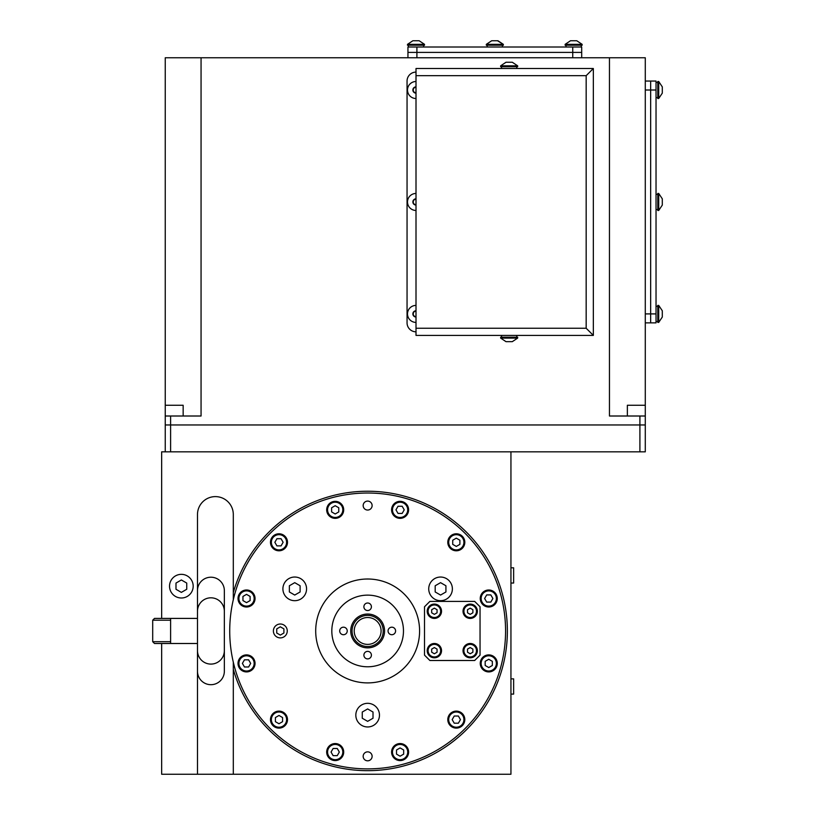 <?xml version="1.0" encoding="UTF-8"?>
<svg xmlns="http://www.w3.org/2000/svg" width="815" height="815" viewBox="0 0 815 815"><rect width="100%" height="100%" fill="white"/><g stroke="black" fill="none" stroke-linecap="round" stroke-linejoin="round"><path stroke-width="1.22" d="M224.349 650.655A13.437 13.437 0 0 1 210.912 664.093A13.437 13.437 0 0 1 197.485 650.655M197.485 618.412L197.485 774.25L233.304 774.25L233.304 662.188A137.918 137.918 0 0 0 445.489 744.808A137.918 137.918 0 0 0 445.489 517.097A137.918 137.918 0 0 0 233.304 599.718L233.304 514.52A17.91 17.91 0 0 0 215.394 496.61A17.91 17.91 0 0 0 197.485 514.52L197.485 618.412L154.493 618.412L152.7 620.205L170.61 620.205M197.485 643.493L161.655 643.493L161.655 774.25L197.485 774.25M197.485 671.254A13.437 13.437 0 0 0 210.912 684.692A13.437 13.437 0 0 0 224.349 671.254L224.349 590.651A13.437 13.437 0 0 0 210.912 577.214A13.437 13.437 0 0 0 197.485 590.651M367.647 682.899L367.647 682.899A51.946 51.946 0 0 0 412.635 604.985A51.946 51.946 0 0 0 322.659 604.985A51.946 51.946 0 0 0 367.647 682.899M437.054 612.798L437.054 609.702L434.364 608.143L431.685 609.702L431.685 612.798L434.364 614.357L437.054 612.798M434.364 653.762L437.054 652.204L437.054 649.107L434.364 647.558L431.685 649.107L431.685 652.204L434.364 653.762M467.504 649.107L467.504 652.204L470.194 653.762L472.883 652.204L472.883 649.107L470.194 647.558L467.504 649.107M467.504 612.798L470.194 614.357L472.883 612.798L472.883 609.702L470.194 608.143L467.504 609.702L467.504 612.798M434.364 617.515A6.265 6.265 0 0 0 439.794 608.112A6.265 6.265 0 0 0 428.935 608.112A6.265 6.265 0 0 0 434.364 617.515M434.364 656.931A6.265 6.265 0 0 0 439.794 647.518A6.265 6.265 0 0 0 428.935 647.518A6.265 6.265 0 0 0 434.364 656.931M470.194 656.931A6.265 6.265 0 0 0 475.624 647.518A6.265 6.265 0 0 0 464.764 647.518A6.265 6.265 0 0 0 470.194 656.931M470.194 617.515A6.265 6.265 0 0 0 475.624 608.112A6.265 6.265 0 0 0 464.764 608.112A6.265 6.265 0 0 0 470.194 617.515M570.5 40.75L576.765 40.75L570.5 40.75L565.131 44.336L565.131 45.233L582.144 45.233L582.144 44.336L565.131 44.336L570.5 40.75L565.131 44.336M412.869 40.75L419.144 40.75L412.869 40.75L407.5 44.336L407.5 45.233L424.513 45.233L424.513 44.336L407.5 44.336L412.869 40.75L407.5 44.336M497.507 40.75L491.69 40.75L486.311 44.336L486.311 45.233L503.334 45.233L503.334 44.336L486.311 44.336L491.69 40.75L497.955 40.75L503.334 44.336L497.507 40.75M662.3 90.007L662.3 93.144L658.714 98.513L662.3 93.144L658.714 98.513L658.714 81.5L662.3 86.869L662.3 90.007M662.3 313.907L662.3 317.045L658.714 322.414L662.3 317.045L658.714 322.414L658.714 305.401L662.3 310.77L662.3 313.907M657.817 193.45L658.714 193.45L658.714 210.464L657.817 210.464L657.817 193.45L658.714 193.45L662.3 198.819L662.3 205.095L658.714 210.464L662.3 205.095M339.702 630.953A3.759 3.759 0 0 0 345.346 634.213A3.759 3.759 0 0 0 345.346 627.693A3.759 3.759 0 0 0 339.702 630.953M363.887 655.138A3.759 3.759 0 0 0 369.531 658.388A3.759 3.759 0 0 0 369.531 651.878A3.759 3.759 0 0 0 363.887 655.138M363.887 606.768A3.759 3.759 0 0 0 369.531 610.028A3.759 3.759 0 0 0 369.531 603.518A3.759 3.759 0 0 0 363.887 606.768M388.062 630.953A3.759 3.759 0 0 0 393.706 634.213A3.759 3.759 0 0 0 393.706 627.693A3.759 3.759 0 0 0 388.062 630.953M354.209 630.953A13.437 13.437 0 0 0 367.647 644.39A13.437 13.437 0 0 0 381.084 630.953A13.437 13.437 0 0 0 367.647 617.515A13.437 13.437 0 0 0 354.209 630.953M400.094 756.198L403.68 754.13L403.68 749.994L400.094 747.926L396.518 749.994L396.518 754.13L400.094 756.198M458.376 723.2L460.444 719.614L458.376 716.028L454.24 716.028L452.172 719.614L454.24 723.2L458.376 723.2M492.341 665.478L492.341 661.342L488.755 659.264L485.18 661.342L485.18 665.478L488.755 667.546L492.341 665.478M492.892 598.505L490.824 594.919L486.687 594.919L484.619 598.505L486.687 602.081L490.824 602.081L492.892 598.505M459.884 540.223L456.308 538.155L452.722 540.223L452.722 544.359L456.308 546.427L459.884 544.359L459.884 540.223M402.162 506.258L398.026 506.258L395.958 509.844L398.026 513.419L402.162 513.419L404.23 509.844L402.162 506.258M335.189 505.707L331.613 507.776L331.613 511.912L335.189 513.98L338.775 511.912L338.775 507.776L335.189 505.707M276.917 538.715L274.849 542.291L276.917 545.877L281.053 545.877L283.121 542.291L281.053 538.715L276.917 538.715M242.952 596.437L242.952 600.573L246.538 602.642L250.113 600.573L250.113 596.437L246.538 594.369L242.952 596.437M242.401 663.41L244.469 666.986L248.606 666.986L250.674 663.41L248.606 659.824L244.469 659.824L242.401 663.41M275.399 721.683L278.985 723.751L282.571 721.683L282.571 717.546L278.985 715.478L275.399 717.546L275.399 721.683M333.121 755.648L337.257 755.648L339.325 752.062L337.257 748.486L333.121 748.486L331.053 752.062L333.121 755.648M350.735 630.953A16.911 16.911 0 0 0 376.102 645.602A16.911 16.911 0 0 0 376.102 616.303A16.911 16.911 0 0 0 350.735 630.953M367.647 666.782A35.819 35.819 0 0 0 398.667 613.043A35.819 35.819 0 0 0 336.626 613.043A35.819 35.819 0 0 0 367.647 666.782M400.094 759.682A7.61 7.61 0 0 1 393.502 748.262A7.61 7.61 0 0 1 406.695 748.262A7.61 7.61 0 0 1 400.094 759.682M460.108 726.206A7.61 7.61 0 0 1 448.698 719.614A7.61 7.61 0 0 1 460.108 713.023A7.61 7.61 0 0 1 460.108 726.206M495.347 667.21A7.61 7.61 0 0 1 482.164 667.21A7.61 7.61 0 0 1 488.755 655.79A7.61 7.61 0 0 1 495.347 667.21M496.366 598.505A7.61 7.61 0 0 1 484.956 605.097A7.61 7.61 0 0 1 484.956 591.904A7.61 7.61 0 0 1 496.366 598.505M462.9 538.491A7.61 7.61 0 0 1 456.308 549.901A7.61 7.61 0 0 1 449.717 538.491A7.61 7.61 0 0 1 462.9 538.491M403.904 503.252A7.61 7.61 0 0 1 403.904 516.435A7.61 7.61 0 0 1 392.484 509.844A7.61 7.61 0 0 1 403.904 503.252M335.189 502.223A7.61 7.61 0 0 1 341.791 513.644A7.61 7.61 0 0 1 328.598 513.644A7.61 7.61 0 0 1 335.189 502.223M275.175 535.7A7.61 7.61 0 0 1 286.595 542.291A7.61 7.61 0 0 1 275.175 548.882A7.61 7.61 0 0 1 275.175 535.7M239.936 594.695A7.61 7.61 0 0 1 253.129 594.695A7.61 7.61 0 0 1 246.538 606.116A7.61 7.61 0 0 1 239.936 594.695M238.917 663.41A7.61 7.61 0 0 1 250.337 656.809A7.61 7.61 0 0 1 250.337 670.001A7.61 7.61 0 0 1 238.917 663.41M272.393 723.425A7.61 7.61 0 0 1 278.985 712.004A7.61 7.61 0 0 1 285.576 723.425A7.61 7.61 0 0 1 272.393 723.425M331.389 758.663A7.61 7.61 0 0 1 331.389 745.47A7.61 7.61 0 0 1 342.809 752.062A7.61 7.61 0 0 1 331.389 758.663M510.944 694.095L513.633 694.095L513.633 678.864L510.944 678.864M510.944 583.041L513.633 583.041L513.633 567.811L510.944 567.811M576.765 40.75L582.144 44.336M419.144 40.75L424.513 44.336M658.714 81.5L662.3 86.869L658.714 81.5L657.817 81.5L657.817 98.513L658.714 98.513M657.817 305.401L658.714 305.401L657.817 305.401L657.817 322.414L658.714 322.414M434.364 618.412A7.162 7.162 0 0 0 440.569 607.664A7.162 7.162 0 0 0 428.16 607.664A7.162 7.162 0 0 0 434.364 618.412M434.364 657.817A7.162 7.162 0 0 0 440.569 647.069A7.162 7.162 0 0 0 428.16 647.069A7.162 7.162 0 0 0 434.364 657.817M470.194 657.817A7.162 7.162 0 0 0 476.398 647.069A7.162 7.162 0 0 0 463.99 647.069A7.162 7.162 0 0 0 470.194 657.817M470.194 618.412A7.162 7.162 0 0 0 476.398 607.664A7.162 7.162 0 0 0 463.99 607.664A7.162 7.162 0 0 0 470.194 618.412M362.268 718.239L367.647 721.346L373.015 718.239L373.015 712.035L367.647 708.938L362.268 712.035L362.268 718.239M445.927 591.965L445.927 585.761L440.558 582.654L435.179 585.761L435.179 591.965L440.558 595.062L445.927 591.965M294.735 582.654L289.366 585.761L289.366 591.965L294.735 595.062L300.114 591.965L300.114 585.761L294.735 582.654M283.905 628.885L280.319 626.817L276.743 628.885L276.743 633.021L280.319 635.089L283.905 633.021L283.905 628.885M480.045 655.138L474.666 660.507L429.892 660.507L424.513 655.138L424.513 606.768L429.892 601.399L474.666 601.399L480.045 606.768L480.045 655.138M657.817 82.397L656.034 82.397M657.817 306.297L656.034 306.297M657.817 194.347L656.034 194.347M363.164 505.565A4.483 4.483 0 0 0 369.888 509.446A4.483 4.483 0 0 0 369.888 501.694A4.483 4.483 0 0 0 363.164 505.565M363.164 756.34A4.483 4.483 0 0 0 369.888 760.212A4.483 4.483 0 0 0 369.888 752.459A4.483 4.483 0 0 0 363.164 756.34M367.647 726.96A11.818 11.818 0 0 1 357.408 709.233A11.818 11.818 0 0 1 377.885 709.233A11.818 11.818 0 0 1 367.647 726.96M450.787 582.949A11.818 11.818 0 0 1 440.558 600.686A11.818 11.818 0 0 1 430.32 582.949A11.818 11.818 0 0 1 450.787 582.949M284.496 582.949A11.818 11.818 0 0 1 304.973 582.949A11.818 11.818 0 0 1 294.735 600.686A11.818 11.818 0 0 1 284.496 582.949M280.319 637.89A6.928 6.928 0 0 1 274.319 627.489A6.928 6.928 0 0 1 286.33 627.489A6.928 6.928 0 0 1 280.319 637.89M400.094 760.578A8.507 8.507 0 0 1 392.728 747.813A8.507 8.507 0 0 1 407.469 747.813A8.507 8.507 0 0 1 400.094 760.578M460.557 726.98A8.507 8.507 0 0 1 447.802 719.614A8.507 8.507 0 0 1 460.557 712.249A8.507 8.507 0 0 1 460.557 726.98M496.131 667.658A8.507 8.507 0 0 1 481.39 667.658A8.507 8.507 0 0 1 488.755 654.893A8.507 8.507 0 0 1 496.131 667.658M497.262 598.505A8.507 8.507 0 0 1 484.507 605.871A8.507 8.507 0 0 1 484.507 591.13A8.507 8.507 0 0 1 497.262 598.505M463.674 538.043A8.507 8.507 0 0 1 456.308 550.797A8.507 8.507 0 0 1 448.933 538.043A8.507 8.507 0 0 1 463.674 538.043M404.352 502.468A8.507 8.507 0 0 1 404.352 517.209A8.507 8.507 0 0 1 391.587 509.844A8.507 8.507 0 0 1 404.352 502.468M335.189 501.337A8.507 8.507 0 0 1 342.565 514.092A8.507 8.507 0 0 1 327.824 514.092A8.507 8.507 0 0 1 335.189 501.337M274.726 534.925A8.507 8.507 0 0 1 287.491 542.291A8.507 8.507 0 0 1 274.726 549.656A8.507 8.507 0 0 1 274.726 534.925M239.162 594.247A8.507 8.507 0 0 1 253.903 594.247A8.507 8.507 0 0 1 246.538 607.012A8.507 8.507 0 0 1 239.162 594.247M238.021 663.41A8.507 8.507 0 0 1 250.786 656.034A8.507 8.507 0 0 1 250.786 670.776A8.507 8.507 0 0 1 238.021 663.41M271.619 723.873A8.507 8.507 0 0 1 278.985 711.108A8.507 8.507 0 0 1 286.35 723.873A8.507 8.507 0 0 1 271.619 723.873M330.941 759.437A8.507 8.507 0 0 1 330.941 744.696A8.507 8.507 0 0 1 343.706 752.062A8.507 8.507 0 0 1 330.941 759.437M175.989 589.276L181.358 592.383L186.737 589.276L186.737 583.071L181.358 579.964L175.989 583.071L175.989 589.276M170.61 641.7L152.7 641.7L152.7 620.205M645.286 81.052L650.655 81.052L650.655 90.007L650.655 81.052L656.034 81.052L656.034 322.862L645.286 322.862M233.304 599.718A137.918 137.918 0 0 0 233.304 662.188L233.304 669.329A139.711 139.711 0 0 0 448.413 744.961A139.711 139.711 0 0 0 448.413 516.944A139.711 139.711 0 0 0 233.304 592.576L233.304 599.718M152.7 641.7L154.493 643.493L161.655 643.493M407.948 57.763L407.948 52.394L581.696 52.394L581.696 47.015L407.948 47.015L407.948 52.394L581.696 52.394L581.696 57.763M656.034 90.007L650.655 90.007L650.655 322.862L650.655 313.907L645.286 313.907M170.61 643.493L170.61 618.412M181.358 597.996A11.818 11.818 0 0 1 171.119 580.26A11.818 11.818 0 0 1 191.596 580.26A11.818 11.818 0 0 1 181.358 597.996M233.304 774.25L510.944 774.25L510.944 451.836L161.655 451.836L161.655 618.412M510.944 451.836L645.286 451.836L645.286 424.961L639.907 424.961L639.907 416.007L609.457 416.007L609.457 57.763L165.241 57.763L165.241 416.007L170.61 416.007L170.61 424.961L645.286 424.961L645.286 416.007L639.907 416.007M645.286 90.007L650.655 90.007L650.655 313.907L656.034 313.907M639.907 451.836L639.907 424.961L170.61 424.961L170.61 451.836M165.241 451.836L165.241 424.961L170.61 424.961L165.241 424.961L165.241 416.007M416.007 310.81L413.317 312.359L413.317 315.456L416.007 317.015A3.138 3.138 0 0 1 412.869 313.907A3.138 3.138 0 0 1 416.007 310.77M416.007 198.86L413.317 200.409L413.317 203.506L416.007 205.064A3.138 3.138 0 0 1 412.869 201.957A3.138 3.138 0 0 1 416.007 198.819M416.007 86.91L413.317 88.458L413.317 91.555L416.007 93.114M645.286 416.007L645.286 405.259L627.367 405.259L627.367 416.007M183.151 416.007L183.151 405.259L165.241 405.259M506.013 62.246L512.289 62.246L506.013 62.246L500.644 65.832L500.644 66.718L517.657 66.718L517.657 65.832L500.644 65.832M416.007 93.144A3.138 3.138 0 0 1 412.869 90.007A3.138 3.138 0 0 1 416.007 86.869M645.286 405.259L645.286 57.763L609.457 57.763M416.007 322.414A8.507 8.507 0 0 1 407.5 313.907A8.507 8.507 0 0 1 416.007 305.401M416.007 210.464A8.507 8.507 0 0 1 407.5 201.957A8.507 8.507 0 0 1 416.007 193.45M416.007 98.513A8.507 8.507 0 0 1 407.5 90.007A8.507 8.507 0 0 1 416.007 81.5M170.61 416.007L201.061 416.007L201.061 57.763M512.289 62.246L517.657 65.832M506.013 341.668L512.289 341.668L506.013 341.668L500.644 338.093L500.644 337.196L517.657 337.196L517.657 338.093L500.644 338.093M416.007 72.097A8.955 8.955 0 0 0 407.052 81.052L407.052 322.862A8.955 8.955 0 0 0 416.007 331.817M512.289 341.668L517.657 338.093M593.34 68.511L586.168 75.683L586.168 328.241L593.34 335.403L416.007 335.403L416.007 68.511L593.34 68.511L593.34 335.403M197.485 611.25A13.437 13.437 0 0 1 210.912 597.813A13.437 13.437 0 0 1 224.349 611.25M383.213 630.953A15.577 15.577 0 0 1 367.647 646.529A15.577 15.577 0 0 1 352.07 630.953A15.577 15.577 0 0 1 367.647 615.386A15.577 15.577 0 0 1 383.213 630.953M416.903 47.015L416.903 57.763M572.741 47.015L572.741 57.763M416.007 75.683L586.168 75.683M586.168 328.241L416.007 328.241M658.714 305.401L662.3 310.77L658.714 305.401M658.714 193.45L662.3 198.819M657.817 97.617L656.034 97.617M657.817 321.518L656.034 321.518M657.817 209.567L656.034 209.567M566.018 45.233L566.018 47.015M581.248 45.233L581.248 47.015M408.397 45.233L408.397 47.015M423.617 45.233L423.617 47.015M487.207 45.233L487.207 47.015M502.437 45.233L502.437 47.015M501.541 66.718L501.541 68.511M516.761 66.718L516.761 68.511M516.761 337.196L516.761 335.403M501.541 337.196L501.541 335.403"/></g></svg>
